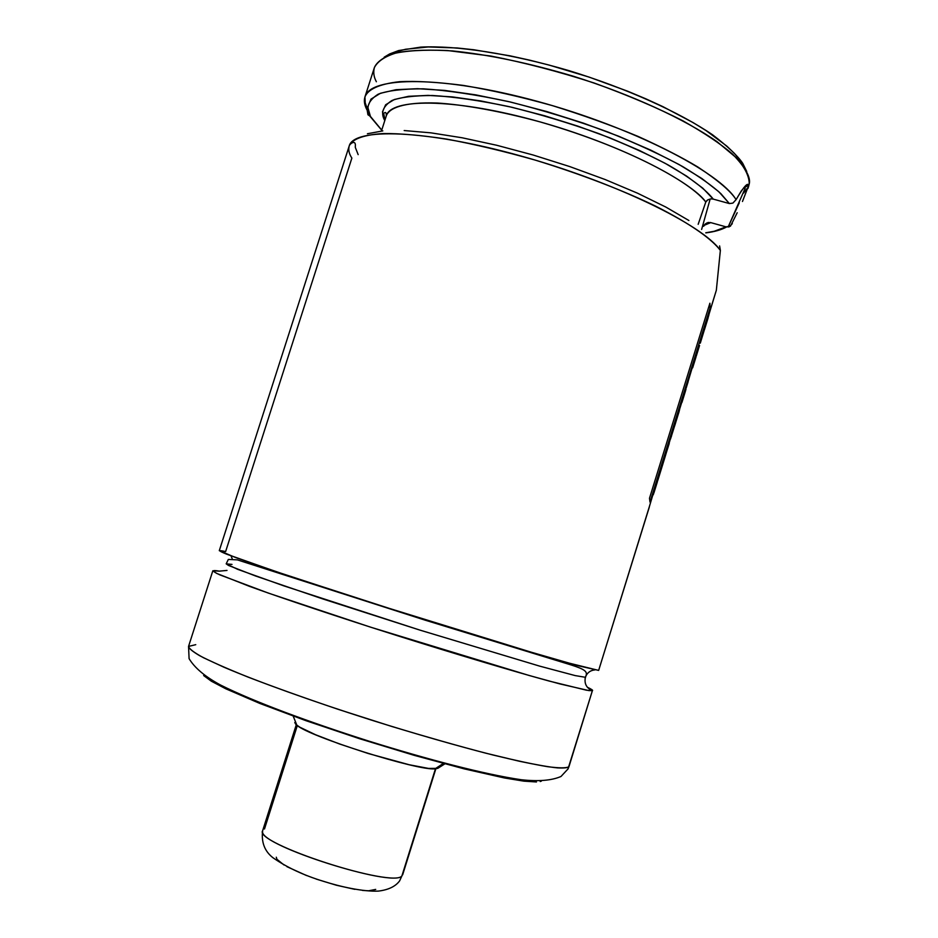 <?xml version="1.0" encoding="UTF-8"?>
<svg xmlns="http://www.w3.org/2000/svg" width="938" height="938" viewBox="0 0 938 938"><rect width="100%" height="100%" fill="white"/><g stroke="black" fill="none" stroke-linecap="round" stroke-linejoin="round"><path stroke-width="1.41" d="M231.029 555.859L232.225 558.778L231.029 555.859M587.34 687.226C591.597 689.242 593.273 690.38 592.382 690.661L586.52 690.216L549.34 681.105C512.535 671.033 456.231 654.243 397.36 635.694C338.571 617.075 283.944 598.819 249.66 586.426L216.584 573.364L212.832 570.773L188.55 646.411C189.077 648.826 194.072 652.602 203.511 657.737L223.83 667.164C257.563 681.563 311.908 701.155 370.803 719.915C415.991 734.079 456.794 745.78 493.2 755.055C515.232 760.401 533.3 764.271 547.417 766.663C558.989 768.163 566.118 768.222 568.803 766.827C567.549 767.835 563.761 768.199 557.465 767.894C549.222 767.061 536.501 764.833 519.312 761.234L485.931 753.214C458.448 746.027 427.071 737.104 391.791 726.469L338.419 709.421C303.607 697.661 273.345 686.839 247.644 676.931C225.753 668.079 209.725 660.973 199.536 655.627C192.22 651.253 188.55 648.181 188.55 646.411L189.089 658.652C194.658 667.926 205.152 676.732 220.594 685.057C254.046 701.776 308.754 721.967 368.446 740.985C428.267 759.604 484.477 774.366 521.247 779.736C538.471 781.624 551.708 780.533 560.994 776.476L568.018 768.937L569.049 766.381L592.382 690.661C586.438 688.082 584.104 683.626 585.394 677.295L586.039 675.7C587.95 672.183 590.905 670.26 594.891 669.92C590.905 670.26 587.95 672.183 586.039 675.7L585.394 677.295L575.158 675.583L539.643 666.121L419.966 630.125L283.757 585.84L237.537 569.284L226.187 563.844L228.532 565.462L255.394 575.932L322.684 598.901L419.966 630.125L539.643 666.121L575.158 675.583L585.394 677.295C584.104 683.626 586.438 688.082 592.382 690.661L567.947 769.125L592.382 690.661L588.818 690.579L559.845 683.908L529.091 675.466L370.498 627.135L268.467 593.133L219.879 574.888C210.335 570.433 212.598 569.952 219.34 571.148L227.019 570.421M355.279 147.008C356.381 138.484 349.358 144.159 349.182 146.047C351.644 139.856 361.622 134.955 383.114 133.548C399.729 133.384 420.799 135.213 446.336 139.035C474.136 144.171 503.706 151.17 535.023 160.046C581.701 174.327 623.84 190.813 655.181 205.938C694.319 225.659 712.88 240.515 720.361 250.399L720.372 250.399C702.855 224.932 614.472 181.866 520.203 155.79C425.887 129.538 353.626 127.462 349.182 146.047C348.197 149.951 349.1 153.961 351.879 158.088L225.624 551.579C218.976 550.078 216.842 550.172 226.539 554.135L275.409 571.394L377.58 604.775L535.891 653.634L566.493 662.486L598.655 670.4L649.295 507.165M732.308 223.643L729.26 226.832L726.024 226.855C721.885 229.482 715.131 231.463 705.739 232.788L714.17 231.299L726.024 226.855L710.758 222.611L726.024 226.855L730.456 226.175L737.198 212.738M367.204 110.332L367.931 114.741L370.428 116.418L381.743 130.101L370.428 116.418L367.931 114.741L367.204 110.332C364.472 105.373 363.721 100.917 364.941 96.954C370.158 75.99 443.111 75.579 537.415 101.374C631.673 126.97 719.352 171.795 736.084 199.642C731.089 191.469 718.367 180.612 697.919 167.046C682.032 157.49 662.099 147.278 638.133 136.444C611.846 125.481 583.213 115.198 552.224 105.572C520.918 96.837 491.313 90.118 463.407 85.428C437.753 82.122 416.519 80.867 399.717 81.676C377.944 84.068 367.673 89.942 364.941 96.954L374.379 67.571C376.63 62.318 382.669 57.746 392.494 53.865C405.216 50.687 423.566 49.573 447.555 50.535L490.902 56.057C524.342 62.576 558.814 71.581 594.317 83.06C628.366 95.43 657.984 108.058 683.169 120.955C704.86 133.302 721.322 144.346 732.531 154.102C745.405 167.445 750.963 177.423 749.228 184.024L742.474 201.482M720.372 250.399L719.598 245.908L720.372 250.399L716.339 290.264L709.327 312.929L716.339 290.264L720.361 250.399M749.169 180.87L749.439 182.16M748.383 186.873L743.611 193.087M729.377 203.569L732.871 203.112L729.377 203.569L713.267 199.114L729.377 203.569L718.813 191.715L701.929 178.56L679.089 164.549L650.984 150.232L618.658 136.221L583.424 123.136L546.795 111.563L510.389 102.008L475.801 94.867L444.46 90.388L417.562 88.688L396.012 89.696L380.394 93.284L370.967 99.147L367.731 106.991L370.428 116.418C365.433 108.151 368.001 100.753 378.108 94.234C387.675 90.611 402.73 88.805 423.273 88.829C447.403 90.365 475.906 94.621 508.783 101.632C542.926 110.203 576.038 120.345 608.094 132.082C637.758 144.042 662.627 155.544 682.688 166.577C699.725 176.895 712.458 185.935 720.9 193.685L729.377 203.569M710.969 198.879L707.85 199.806L705.786 202.022L707.006 200.415M713.232 199.102L702.75 188.151L686.604 176.098L665.23 163.353L639.306 150.42L609.759 137.827L577.761 126.114L544.65 115.773L511.831 107.26L480.678 100.905L452.433 96.919L428.138 95.395L408.605 96.309L394.347 99.51L385.635 104.786L382.493 111.857L384.803 120.556C380.406 113.052 382.81 106.369 391.99 100.483C400.632 97.212 414.127 95.547 432.5 95.5C454.039 96.778 479.541 100.483 508.971 106.604C539.631 114.131 569.554 123.124 598.761 133.595C625.963 144.323 648.99 154.723 667.868 164.795C692.819 179.158 706.666 190.613 713.267 199.114L710.992 198.879M381.449 131.027L386.304 115.855C390.818 98.408 451.495 98.232 530.697 119.337C609.817 140.278 686.745 177.517 705.786 202.022L698.165 224.323L705.786 202.022C695.738 186.768 637.301 149.916 540.335 121.975C500.986 111.247 464.404 104.716 437.167 103.028C403.234 101.89 389.024 108.163 386.304 115.855C386.397 112.454 385.541 111.645 383.712 113.439L384.955 120.087M744.045 187.401L745.171 188.257L743.67 187.834L745.171 188.257L728.146 226.996L739.285 202.784M295.493 721.826L296.889 725.285C309.493 736.693 418.196 770.966 435.056 768.843L437.788 768.351L444.846 763.86L437.788 768.351L438.187 766.815M232.003 564.406L226.187 563.844L228.333 559.435L237.384 559.88L424.644 620.006L571.265 664.995C585.101 669.392 587.505 671.655 585.98 675.806L585.042 678.795M706.08 323.387L704.075 329.871L706.08 323.387M701.882 336.976L701.061 339.626L701.882 336.976M697.684 350.495L697.122 352.325L697.684 350.495M688.656 379.679L686.382 387.054L688.656 379.679M682.97 398.064L680.003 407.643L682.97 398.064M676.591 418.653L673.707 427.986L676.591 418.653M669.662 441.036L668.513 444.764L669.662 441.036M660.305 471.275L658.23 477.97L660.305 471.275M649.717 505.476L598.655 670.4L649.717 505.476M709.151 313.82L716.339 290.264M743.752 166.542L739.988 160.152L734.325 153.316L726.774 146.07L706.185 130.675L693.288 122.702L662.943 106.662L645.801 98.807L627.616 91.185L589.052 77.08L549.199 65.097L529.431 60.102L510.12 55.846L473.819 49.761L457.263 47.979L428.244 46.97L405.579 49.257L396.868 51.555L389.974 54.568M748.841 185.63L747.949 188.491L748.571 185.208C747.645 182.265 743.482 187.084 736.084 199.653L741.278 190.977L745.499 185.841L748.043 184.34L748.465 186.486L749.228 184.024C749.345 176.473 745.03 167.714 736.283 157.736L717.019 141.661C684.693 119.091 631.708 94.691 573.775 76.365C529.278 63.104 488.815 54.627 452.409 50.922C430.296 49.526 411.993 50.077 397.489 52.563C385.459 56.057 377.756 61.064 374.379 67.571C373.148 72.332 373.805 77.057 376.373 81.747M704.051 225.355L710.758 222.611L706.502 223.115L703.582 226.281M703.91 225.577L705.306 223.912L708.847 222.435M688.891 220.512L665.828 207.064L637.547 193.205L605.08 179.51L569.741 166.577L533.077 154.993L496.683 145.261L462.153 137.78L430.917 132.844L404.184 130.546M382.821 130.898L367.426 133.747M349.182 146.047L219.293 550.653L235.626 557.559L285.304 574.724L404.43 613.3L525.749 650.632L578.687 665.863L598.655 670.4M212.832 570.773L219.34 571.148M188.55 646.411L195.749 644.676M203.652 675.536L211.296 681.176L225.847 688.82L259.838 703.441L305.87 720.654L359.313 738.64L414.221 755.348L464.38 768.914L504.503 777.977L523.814 781.143L536.466 781.964M540.218 781.518L541.378 781.12M294.778 722.553L295.88 724.453L299.773 727.173L315.438 734.689L339.579 743.998L368.306 753.531L409.273 764.763L428.537 768.421L437.788 768.351M701.624 229.458L710.172 198.973L701.624 229.458M736.084 199.665L732.871 203.112L736.084 199.642M699.56 345.477L696.289 356.053M704.415 329.836L708.882 315.051L709.632 310.959L706.384 321.429L705.646 325.509L708.882 315.051L700.287 343.167M696.571 355.15L697.286 352.524M679.135 411.465L680.226 405.908L676.814 416.929L676.239 420.517L679.64 409.519L675.067 424.609L668.841 442.701L672.921 429.51L668.841 442.701L671.456 436.276M686.628 385.237L680.648 405.896L686.628 385.237M697.403 350.437L688.035 381.707L697.403 350.437M692.643 367.86L696.019 356.968M679.64 409.519L670.459 439.172L678.995 411.946M664.233 459.21L669.24 443.182M685.479 390.994L685.995 388.989M669.169 443.662L663.998 459.948M665.605 455.153L661.513 468.437M665.722 454.602L669.24 443.475L665.593 453.019L657.608 480.971M661.911 467.112L657.96 479.904L661.911 467.112M669.204 443.228L665.441 455.634M658.406 476.387L649.202 507.141L658.406 476.387M654.49 490.809L653.247 494.818M710.007 308.274L709.89 303.232L649.495 498.242L649.999 502.088L710.007 308.274L649.999 502.088L649.495 498.242L709.89 303.232L710.007 308.274M401.898 875.916L399.611 880.899C395.461 886.492 388.367 889.892 378.354 891.1C363.393 891.804 340.705 886.832 323.305 881.274C303.654 875.271 286.876 867.427 272.958 857.731C264.622 851.247 261.186 842.242 262.64 830.728C253.342 843.028 393.397 888.556 401.898 875.916L435.443 768.832L401.898 875.916C394.066 888.122 260.225 845.654 262.581 831.736M264.481 829.004L297.311 725.578M375.716 889.412L368.622 890.783L362.455 890.42M354.822 889.341L336.379 885.226L316.258 879.105M306.62 875.588L286.911 866.665M284.003 864.988L276.945 859.29L276.288 857.203M707.522 222.693L708.577 222.458L707.522 222.693M726.575 226.973C721.533 229.798 714.627 231.768 705.857 232.882M381.707 130.206L369.994 116.277L365.21 102.875L364.941 96.954M358.164 154.641L355.338 147.454M658.113 478.697L659.707 473.538M668.888 443.873L670.013 440.262M679.862 408.44L682.817 398.873M686.229 387.863L688.129 381.731M696.969 353.18L697.532 351.351M700.897 340.494L701.976 337.012M704.18 329.895L705.915 324.278M704.215 225.097L710.23 222.494M443.346 763.45L435.056 768.843M293.195 716.116L296.889 725.285M745.241 187.084L748.477 185.278M746.742 171.49L742.697 163.259C737.714 155.825 727.689 146.351 712.645 134.849C679.593 112.267 626.185 88.172 568.721 70.561C511.175 53.677 456.36 45.27 420.705 47.111L398.615 50.558L389.645 53.935L384.205 57.183M704.907 328.253L708.131 317.818M681.938 402.449L685.326 391.498M657.35 481.886L653.95 492.837M435.853 768.797L402.637 874.861M296.455 724.195L262.64 830.728"/></g></svg>
